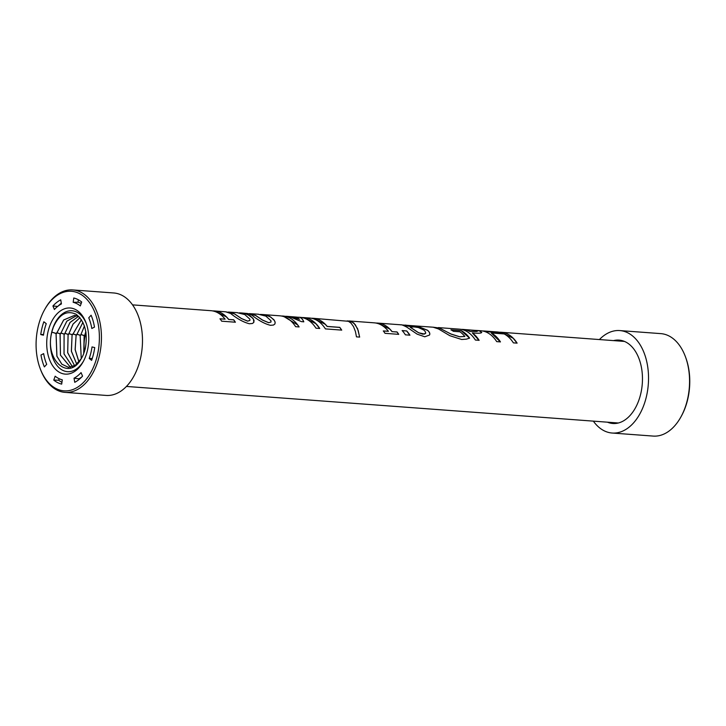 <?xml version="1.0" encoding="UTF-8"?>
<svg xmlns="http://www.w3.org/2000/svg" width="726" height="726" viewBox="0 0 726 726"><rect width="100%" height="100%" fill="white"/><g stroke="black" fill="none" stroke-linecap="round" stroke-linejoin="round"><path stroke-width="1.09" d="M62.291 379.816L61.683 384.127A43.624 27.543 94.3 0 1 53.769 380.106L55.158 376.204A39.268 24.793 -85.7 0 0 62.291 379.816M59.187 378.736L58.661 380.215L53.769 380.106M61.937 382.339A43.115 27.225 94.3 0 1 58.661 380.215M46.709 364.325L44.368 366.902A43.624 27.543 94.3 0 1 40.974 355.023L43.651 353.626A39.268 24.793 -85.7 0 0 46.709 364.325M40.738 334.55A43.624 27.543 94.3 0 1 43.859 321.763L46.246 323.696A39.268 24.793 -85.7 0 0 43.442 335.194L40.738 334.55L43.551 334.477M81.058 372.61L82.546 376.122A43.624 27.543 94.3 0 1 74.742 382.321L74.034 378.192A39.268 24.793 -85.7 0 0 81.058 372.61M74.034 378.192L78.889 378.836L78.998 379.498M81.72 377.003A39.776 25.111 94.3 0 1 78.889 378.836M92.02 346.928L94.725 347.582A43.624 27.543 94.3 0 1 91.603 360.359L89.216 358.435A39.268 24.793 -85.7 0 0 92.02 346.928M89.216 358.435L92.247 358.481M88.763 317.806L91.095 315.22A43.624 27.543 94.3 0 1 94.489 327.099L91.812 328.497A39.268 24.793 -85.7 0 0 88.763 317.806M78.363 299.774L78.018 302.216L73.181 302.306L73.78 297.996A43.624 27.543 94.3 0 1 81.702 302.016L80.305 305.918A39.268 24.793 -85.7 0 0 73.181 302.306M78.018 302.216A39.776 25.111 94.3 0 1 81.203 303.414M52.925 306A43.624 27.543 94.3 0 1 60.73 299.811L61.429 303.931A39.268 24.793 -85.7 0 0 54.405 309.512L52.925 306L57.826 306.436M58.334 305.891A43.115 27.225 94.3 0 1 61.302 303.196M97.184 356.012A49.922 31.517 94.3 0 1 69.941 390.416A49.922 31.517 94.3 0 1 40.175 368.563A49.922 31.517 94.3 0 1 44.54 309.793A49.922 31.517 94.3 0 1 84.588 297.125A49.922 31.517 94.3 0 1 97.184 356.012M44.54 309.793L45.003 308.967A51.374 32.434 94.3 0 1 72.673 289.919A51.374 32.434 94.3 0 1 99.181 356.53A51.374 32.434 94.3 0 1 65.059 392.376A51.374 32.434 94.3 0 1 40.511 369.452L40.175 368.563M65.059 392.376L106.096 395.425A51.374 32.434 -85.7 0 0 140.218 359.579A51.374 32.434 -85.7 0 0 113.71 292.968L72.673 289.919M48.17 331.138A33.16 20.936 94.3 0 1 66.393 308.26A33.16 20.936 94.3 0 1 86.158 323.134A33.16 20.936 94.3 0 1 83.308 361.512A33.16 20.936 94.3 0 1 56.646 370.342A33.16 20.936 94.3 0 1 48.17 331.138M53.788 325.856L51.737 332.072A30.537 19.284 94.3 0 1 52.699 328.706C58.525 314.667 66.311 309.848 76.076 314.24C84.996 321.536 88.037 333.143 85.196 349.043L83.445 354.37A26.136 16.498 94.3 0 1 81.203 358.762C68.77 381.976 44.213 359.679 51.873 332.136L51.737 332.072A30.537 19.284 -85.7 0 0 59.296 367.964A30.537 19.284 -85.7 0 0 83.708 360.768M86.439 323.941A30.537 19.284 -85.7 0 0 69.378 310.846A30.537 19.284 -85.7 0 0 52.699 328.706M81.421 319.667L72.573 334.74L81.403 319.64M72.573 334.74L68.843 333.588M79.969 317.707L73.081 324.105L68.553 334.441L73.036 324.086L79.951 317.689M68.553 334.441L64.823 333.288M82.946 322.344L76.584 335.04L82.927 322.308M76.584 335.04L72.854 333.887M78.526 316.382L70.077 322.444L64.541 334.142L70.023 322.426L78.508 316.373M64.541 334.142L60.812 332.989M84.461 326.028L80.595 335.339L84.434 325.965M80.595 335.339L76.865 334.178M76.529 315.692L66.865 321.182L60.585 333.851L66.819 321.164L76.511 315.692M60.521 333.851L56.791 332.69M60.058 333.706L60.476 355.132L70.467 367.247M70.44 367.247L60.43 355.141L60.104 333.815M60.04 333.815L56.782 332.735M85.877 331.728L84.679 335.639L80.885 334.477M84.143 335.494L83.735 353.671M83.699 353.753L84.189 335.603M84.125 335.603L80.876 334.523M64.069 333.996L64.06 353.943L72.509 366.73M72.482 366.73L64.015 353.952L64.115 334.114M64.051 334.105L60.802 333.034M80.132 335.194L81.267 358.662M81.239 358.717L80.169 335.303M80.114 335.303L76.856 334.223M68.09 334.296L67.709 352.654L74.615 365.722L67.663 352.673L68.126 334.414M68.062 334.405L64.814 333.325M76.112 334.895L75.177 349.587L78.971 361.92M78.943 361.947L75.123 349.605L76.157 335.013M76.094 335.004L72.845 333.924M74.578 315.374L63.688 319.975L56.574 333.552L51.737 332.072M76.747 364.198L71.366 351.248L72.083 334.704L68.825 333.624M72.083 334.704L71.42 351.239L76.765 364.171M56.51 333.552L63.634 319.975L74.533 315.365L78.953 316.581M56.083 333.515L56.927 356.221L61.846 364.189L68.444 367.311L61.81 364.18L56.873 356.212L56.038 333.406M81.203 358.762L75.304 365.287L68.407 367.311M56.02 333.515L51.873 332.136M84.615 335.639L85.849 331.61M86.031 332.789A26.136 16.498 -85.7 0 0 85.205 335.702A26.136 16.498 -85.7 0 0 84.534 351.457M501.203 332.354L513.173 338.252L517.021 343.099M482.327 330.929L501.584 332.826A40.901 25.827 -85.7 0 0 497.473 331.982L484.532 331.029A40.901 25.827 94.3 0 1 488.643 331.864L501.584 332.826M499.67 332.227A40.901 25.827 94.3 0 1 501.212 332.263A40.901 25.827 94.3 0 1 517.121 343.144L513.382 342.863A40.901 25.827 -85.7 0 0 504.162 333.933L491.221 332.971L500.414 341.955M482.99 330.983A40.901 25.827 94.3 0 1 484.532 331.029M491.221 332.971A40.901 25.827 94.3 0 1 500.45 341.901L496.711 341.628A40.901 25.827 -85.7 0 0 480.793 330.747L476.918 330.457L479.314 330.775L481.746 332.399C481.411 333.125 479.332 333.37 475.494 333.134L472.327 332.898A40.901 25.827 94.3 0 1 479.124 340.322L475.385 340.04A40.901 25.827 -85.7 0 0 459.467 329.159L454.667 328.805A40.901 25.827 94.3 0 1 455.084 328.842L438.368 327.598L450.982 334.005L459.64 336.737L464.867 336.456A40.901 25.827 -85.7 0 0 459.93 331.8L453.414 331.319A40.901 25.827 -85.7 0 0 450.964 329.849L461.164 330.611A40.901 25.827 94.3 0 1 469.613 338.107L466.391 339.142L461.654 339.487L449.811 335.684L438.504 328.951L433.658 327.381M418.494 332.726L424.592 334.078L425.745 332.998L425.055 331.265L423.848 330.058L418.33 327.526L413.983 326.891L410.136 327.19L418.494 332.726L422.986 334.223L425.618 333.37M410.154 327.117L418.521 332.671M408.729 325.675C403.992 324.849 403.774 325.021 408.057 326.201L419.129 326.954L427.532 330.321C429.538 332.109 430.191 333.679 429.511 335.04L424.774 336.782L417.114 334.132L406.987 327.235C403.22 325.239 401.142 324.458 400.752 324.876M433.921 327.263L401.914 324.958M408.057 326.201L419.138 326.881L427.56 330.257C429.565 332.045 430.219 333.624 429.547 334.985L429.511 335.04M408.729 325.602C403.992 324.776 403.774 324.949 408.076 326.128M402.122 330.629L406.633 330.965L409.9 335.23M406.66 330.902A40.901 25.827 94.3 0 1 409.927 335.176L405.417 334.84A40.901 25.827 -85.7 0 0 402.15 330.566L406.633 330.965M375.723 323.016L377.81 323.17L389.708 329.005L392.013 331.637L397.004 332.009L398.683 334.396M383.292 330.983L388.428 331.31A40.901 25.827 -85.7 0 0 374.598 322.861L369.489 322.48A40.901 25.827 -85.7 0 0 369.089 322.444L349.487 320.992L353.825 322.979L357.591 328.706L359.66 337.1L356.475 336.864L355.431 331.519L353.535 326.627L351.021 323.124L348.416 321.291L313.251 318.297A40.901 25.827 94.3 0 1 327.199 326.419L339.75 327.353A40.901 25.827 94.3 0 1 341.719 330.112L325.43 328.896A40.901 25.827 -85.7 0 0 309.512 318.015L303.822 317.598A40.901 25.827 94.3 0 1 319.73 328.479L315.991 328.197A40.901 25.827 -85.7 0 0 300.083 317.316L298.486 317.271M397.004 332.009L397.04 331.945A40.901 25.827 94.3 0 1 398.719 334.341L385.007 333.325A40.901 25.827 -85.7 0 0 383.319 330.929L388.428 331.31M392.013 331.637L397.04 331.945M376.277 323.052A40.901 25.827 94.3 0 1 377.819 323.097A40.901 25.827 94.3 0 1 392.049 331.573M347.209 320.892L351.847 321.709L355.295 324.685L358.172 330.43L359.615 337.1M348.534 320.992L349.487 320.992M313.242 318.378L325.203 324.268L327.172 326.482L339.723 327.417L341.683 330.158M311.708 318.251A40.901 25.827 94.3 0 1 313.251 318.297M301.608 317.507L303.813 317.67L315.783 323.587L319.631 328.424M286.452 316.373L293.123 317.289L299.484 319.268L296.535 317.09L287.469 316.382L293.132 317.217L299.502 319.204M281.243 315.991L283.194 316.137L297.633 324.903L299.012 326.891M298.431 317.353C300.573 317.08 302.352 318.587 303.777 321.863M302.279 317.552A40.901 25.827 94.3 0 1 303.822 317.598M285.772 316.291L287.469 316.382M281.661 316.019A40.901 25.827 94.3 0 1 283.204 316.064A40.901 25.827 94.3 0 1 299.112 326.945L295.627 326.682A40.901 25.827 -85.7 0 0 279.719 315.801L262.277 314.503L269.7 316.409L273.974 319.803L275.145 322.117L274.936 323.959L273.493 325.048L270.508 325.321C264.872 323.941 258.619 320.529 251.74 315.084L247.475 313.505L241.177 312.942L247.375 314.285L252.875 318.233L254.027 320.447L253.828 322.408L252.394 323.487L249.408 323.751C243.773 322.371 237.52 318.959 230.65 313.514L225.741 311.817L214.488 310.955A40.901 25.827 94.3 0 1 228.717 319.44L233.708 319.812A40.901 25.827 94.3 0 1 235.387 322.208L221.675 321.191A40.901 25.827 -85.7 0 0 219.996 318.787L225.096 319.168A40.901 25.827 -85.7 0 0 211.266 310.719L206.157 310.338A40.901 25.827 -85.7 0 0 205.757 310.311L132.513 304.866M298.44 317.28C300.582 317.008 302.37 318.514 303.804 321.8L301.526 321.636L291.144 317.316L283.204 316.064M226.194 311.899L234.462 313.868L241.449 318.569L247.575 321.155L249.907 320.475L249.889 319.177L244.78 314.558L236.93 312.625M228.282 312.053L234.471 313.804L241.477 318.514L247.611 321.101L249.907 320.475M228.645 312.08L237.456 312.661M239.453 312.888L245.506 313.732L250.388 315.991L253.438 319.159L253.819 322.417M239.226 312.852L241.177 312.942M212.391 310.873L214.479 311.027L226.376 316.872L228.69 319.494L233.672 319.867L235.36 322.262M219.96 318.85L225.096 319.168M212.945 310.919A40.901 25.827 94.3 0 1 214.488 310.955M247.285 313.469L255.552 315.438L262.549 320.139L268.674 322.725L271.007 322.045L270.98 320.747L265.87 316.128L258.029 314.195M249.381 313.623L255.57 315.365L262.576 320.075L268.702 322.671L271.034 321.99M249.744 313.65L258.556 314.231M260.543 314.449L266.297 315.211L270.753 317.071L274.401 320.511L275.163 322.398L274.918 323.987M260.316 314.422L262.277 314.503M450.946 329.922L461.155 330.684L469.577 338.162M434.602 327.39L439.52 328.043L450.955 334.069L459.612 336.791L464.867 336.456M461.001 329.35L463.206 329.513A40.828 25.782 94.3 0 1 469.949 331.492L477.254 331.365M477.209 331.437L474.704 330.357L463.206 329.441A40.901 25.827 94.3 0 1 469.958 331.428L477.209 331.437M461.663 329.395A40.901 25.827 94.3 0 1 463.206 329.441M474.831 330.375L479.305 330.847L481.728 332.463M472.327 332.898L479.087 340.376M474.722 330.357L476.918 330.457M612.145 433.032L653.182 436.081A51.374 32.434 -85.7 0 0 680.861 417.033L681.315 416.207A49.922 31.517 -85.7 0 0 687.576 399.89A49.922 31.517 -85.7 0 0 685.68 357.437L685.353 356.548A51.374 32.434 -85.7 0 0 660.796 333.624L619.759 330.575A51.374 32.434 94.3 0 1 646.267 397.186A51.374 32.434 94.3 0 1 612.145 433.032A51.374 32.434 94.3 0 1 593.351 421.134M680.861 417.033A51.374 32.434 -85.7 0 0 687.304 400.235A51.374 32.434 -85.7 0 0 685.353 356.548M599.413 339.559A51.374 32.434 94.3 0 1 619.759 330.575M613.524 340.612A41.809 26.399 94.3 0 1 619.06 340.113A41.809 26.399 94.3 0 1 642.283 383.773A41.809 26.399 94.3 0 1 612.844 423.494A41.809 26.399 94.3 0 1 607.462 422.187M501.203 332.336L498.998 332.172M313.242 318.369L311.046 318.206M299.176 317.326L296.771 317.144M624.451 341.42L501.212 332.263M401.169 324.831L377.819 323.097M618.389 422.995L126.451 386.441"/></g></svg>
